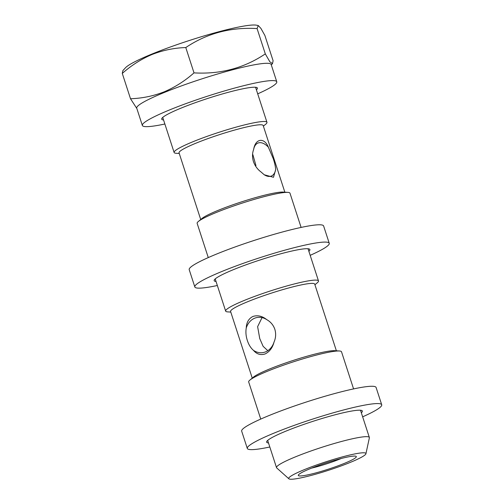 <?xml version="1.0" encoding="UTF-8"?>
<svg xmlns="http://www.w3.org/2000/svg" width="504" height="504" viewBox="0 0 504 504"><rect width="100%" height="100%" fill="white"/><g stroke="black" fill="none" stroke-linecap="round" stroke-linejoin="round"><path stroke-width="0.76" d="M274.031 342.077C275.858 337.894 276.123 333.629 274.837 329.282C273.332 325.017 270.629 321.798 266.736 319.637C262.25 316.033 257.645 314.975 252.92 316.455C248.686 318.616 246.462 322.453 246.254 327.978C245.574 331.985 245.933 336.155 247.338 340.484C248.73 344.767 250.797 348.081 253.543 350.419A17.791 14.717 -98.7 0 0 262.83 352.617A17.791 14.717 -98.7 0 0 274.031 342.077C272.557 347.785 269.583 351.742 265.098 353.947C260.612 355.383 256.763 354.211 253.543 350.419M267.819 350.683L263.126 346.336L259.749 338.581L257.626 326.649L261.878 317.936M275.663 169.646C275.48 166.553 274.667 162.868 273.225 158.577L268.374 147.206C264.329 137.132 255.333 138.398 253.644 149.461C252.233 153.203 252.17 157.248 253.449 161.601C254.961 165.86 257.456 169.294 260.933 171.902L264.26 174.781L273.489 177.295L275.663 169.646A17.791 9.809 -112.2 0 1 271.366 176.035A17.791 9.809 -112.2 0 1 263.945 174.548M310.363 468.607A30.505 3.333 162 0 0 298.362 475.039A30.505 3.333 162 0 0 313.116 473.621A30.505 3.333 162 0 0 344.257 463.422A30.505 3.333 162 0 0 356.032 456.296A30.505 3.333 162 0 0 310.363 468.607M311.592 468.115A25.421 2.778 162 0 0 339.872 459.049A25.421 2.778 162 0 0 341.258 458.476M130.511 98.74L122.283 73.42L122.888 70.598L125.49 67.769A70.157 7.661 -18 0 1 152.466 53.834A70.157 7.661 -18 0 1 256.505 25.2L258.269 25.553L260.896 28.369L264.877 35.45L273.105 60.77L272.5 63.592L269.905 61.872L265.306 53.89C244.169 68.097 220.399 74.428 194.008 72.872C184.981 80.892 175.046 87.205 164.216 91.816C153.411 96.05 142.178 98.356 130.511 98.74L136.855 108.536M122.283 73.42C131.443 65.318 141.378 59.006 152.082 54.476C163.031 50.217 174.264 47.911 185.787 47.552C206.923 33.346 230.693 27.021 257.078 28.571L258.269 25.559M179.254 153.481L176.217 153.285A48.806 5.33 -18 0 1 174.119 152.479A48.806 5.33 -18 0 1 193.423 141.548A48.806 5.33 -18 0 1 240.988 125.811A48.806 5.33 -18 0 1 266.956 122.315A48.806 5.33 -18 0 1 265.728 124.198L263.384 126.139M200.718 219.523L179.052 152.857A44.232 4.826 -18 0 1 196.541 142.947A44.232 4.826 -18 0 1 239.652 128.69A44.232 4.826 -18 0 1 263.183 125.521L284.848 192.188M208.272 257.588L197.146 223.354A48.806 5.33 -18 0 1 198.374 221.47L202.028 218.44A44.232 4.826 -18 0 1 218.408 210.237A44.232 4.826 -18 0 1 283.147 192.081L287.885 192.383A48.806 5.33 -18 0 1 289.983 193.189L301.108 227.424M198.374 221.47A48.806 5.33 -18 0 1 216.449 212.417A48.806 5.33 -18 0 1 287.885 192.383M230.788 312.083L227.751 311.888A48.806 5.33 -18 0 1 225.653 311.088A48.806 5.33 -18 0 1 244.957 300.151A48.806 5.33 -18 0 1 292.522 284.42A48.806 5.33 -18 0 1 318.49 280.923A48.806 5.33 -18 0 1 317.262 282.807L314.924 284.747M252.252 378.132L230.586 311.466A44.232 4.826 -18 0 1 248.081 301.556A44.232 4.826 -18 0 1 291.186 287.299A44.232 4.826 -18 0 1 314.723 284.13L336.382 350.797M260.744 419.076L248.68 381.956A48.806 5.33 -18 0 1 249.908 380.073L253.562 377.042A44.232 4.826 -18 0 1 269.942 368.846A44.232 4.826 -18 0 1 334.681 350.69L339.419 350.992A48.806 5.33 -18 0 1 341.517 351.792L353.575 388.912M249.908 380.073A48.806 5.33 -18 0 1 267.983 371.026A48.806 5.33 -18 0 1 339.419 350.992M288.874 478.8L276.721 467.933A48.806 5.33 -18 0 1 276.52 467.643A48.806 5.33 -18 0 1 295.823 456.706A48.806 5.33 -18 0 1 343.388 440.975A48.806 5.33 -18 0 1 369.356 437.478A48.806 5.33 -18 0 1 369.369 437.825L365.923 453.764A40.585 4.429 -18 0 1 349.864 462.565A40.585 4.429 -18 0 1 311.415 475.354A40.585 4.429 -18 0 1 288.874 478.8A40.585 4.429 -18 0 1 304.762 469.463A40.585 4.429 -18 0 1 345.41 456.101A40.585 4.429 -18 0 1 365.923 453.764M252.888 154.715L255.963 165.608M257.078 28.571L265.306 53.89M185.787 47.552L194.008 72.872M253.644 149.461A17.791 9.809 -112.2 0 1 257.941 143.073A17.791 9.809 -112.2 0 1 268.374 147.206M266.736 319.637A17.791 14.717 -98.7 0 0 257.45 317.438A17.791 14.717 -98.7 0 0 246.254 327.978M361.337 412.801A50.331 5.494 162 0 0 362.376 411.05A50.331 5.494 162 0 0 335.595 414.66A50.331 5.494 162 0 0 286.543 430.882A50.331 5.494 162 0 0 266.635 442.159A50.331 5.494 162 0 0 268.506 442.966M362.647 416.827A70.667 7.718 162 0 0 381.717 404.769L376.091 387.463A70.667 7.718 162 0 0 338.493 392.528A70.667 7.718 162 0 0 269.621 415.309A70.667 7.718 162 0 0 241.674 431.141L247.3 448.44A70.667 7.718 162 0 0 269.81 446.991M381.717 404.769A70.667 7.718 162 0 0 344.119 409.828A70.667 7.718 162 0 0 275.241 432.615A70.667 7.718 162 0 0 247.3 448.44M256.397 89.819A50.331 5.494 162 0 0 257.431 88.068A50.331 5.494 162 0 0 230.656 91.678A50.331 5.494 162 0 0 181.597 107.9A50.331 5.494 162 0 0 161.696 119.177A50.331 5.494 162 0 0 163.561 119.983M257.708 93.845A70.667 7.718 162 0 0 276.772 81.787L271.152 64.48A70.667 7.718 162 0 0 233.554 69.546A70.667 7.718 162 0 0 164.676 92.327A70.667 7.718 162 0 0 136.735 108.158L142.355 125.458A70.667 7.718 162 0 0 164.871 124.009M276.772 81.787A70.667 7.718 162 0 0 239.173 86.852A70.667 7.718 162 0 0 170.302 109.633A70.667 7.718 162 0 0 142.355 125.458M308.87 251.307A50.331 5.494 162 0 0 309.903 249.562A50.331 5.494 162 0 0 283.122 253.166A50.331 5.494 162 0 0 234.07 269.394A50.331 5.494 162 0 0 214.168 280.665A50.331 5.494 162 0 0 216.033 281.471M310.174 255.339A70.667 7.718 162 0 0 329.244 243.274L323.625 225.975A70.667 7.718 162 0 0 286.026 231.04A70.667 7.718 162 0 0 217.148 253.821A70.667 7.718 162 0 0 189.202 269.646L194.828 286.952A70.667 7.718 162 0 0 217.344 285.503M329.244 243.274A70.667 7.718 162 0 0 291.646 248.34A70.667 7.718 162 0 0 222.768 271.12A70.667 7.718 162 0 0 194.828 286.952M271.291 64.909L272.5 63.592M266.956 122.315L255.566 87.261M318.49 280.923L308.038 248.756M369.356 437.478L360.511 410.243M276.52 467.643L267.674 440.408M225.653 311.088L215.202 278.92M174.119 152.479L162.729 117.426"/></g></svg>

